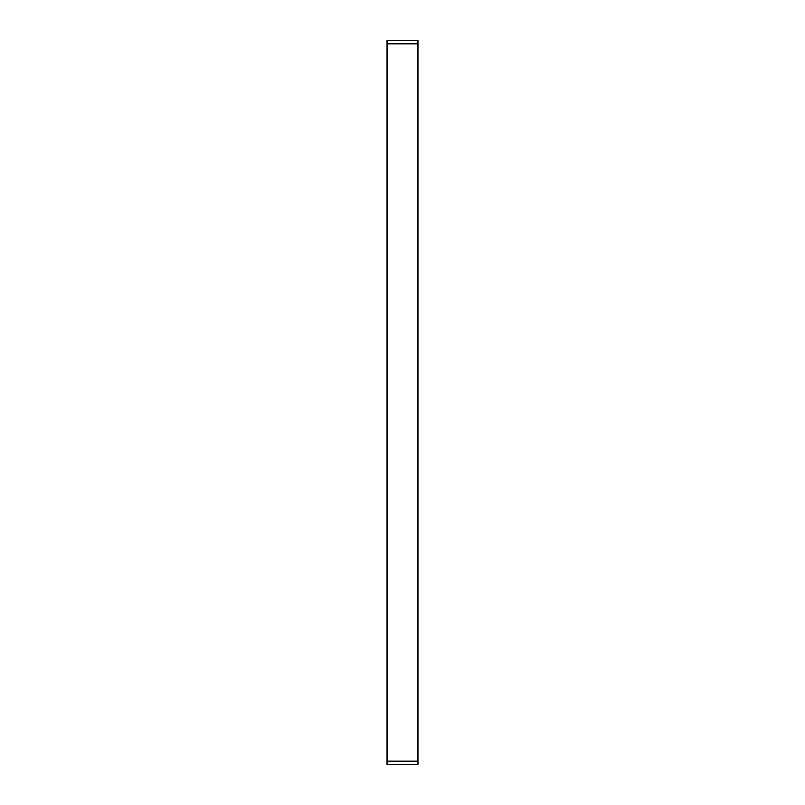 <?xml version="1.0" encoding="UTF-8"?>
<svg xmlns="http://www.w3.org/2000/svg" width="805" height="805" viewBox="0 0 805 805"><rect width="100%" height="100%" fill="white"/><g stroke="black" fill="none" stroke-linecap="round" stroke-linejoin="round"><path stroke-width="1.21" d="M417.916 43.953L387.084 43.953L387.084 40.25L417.916 40.25L417.916 764.75L387.084 764.75L387.084 761.047L417.916 761.047M387.084 43.953L387.084 761.047"/></g></svg>

